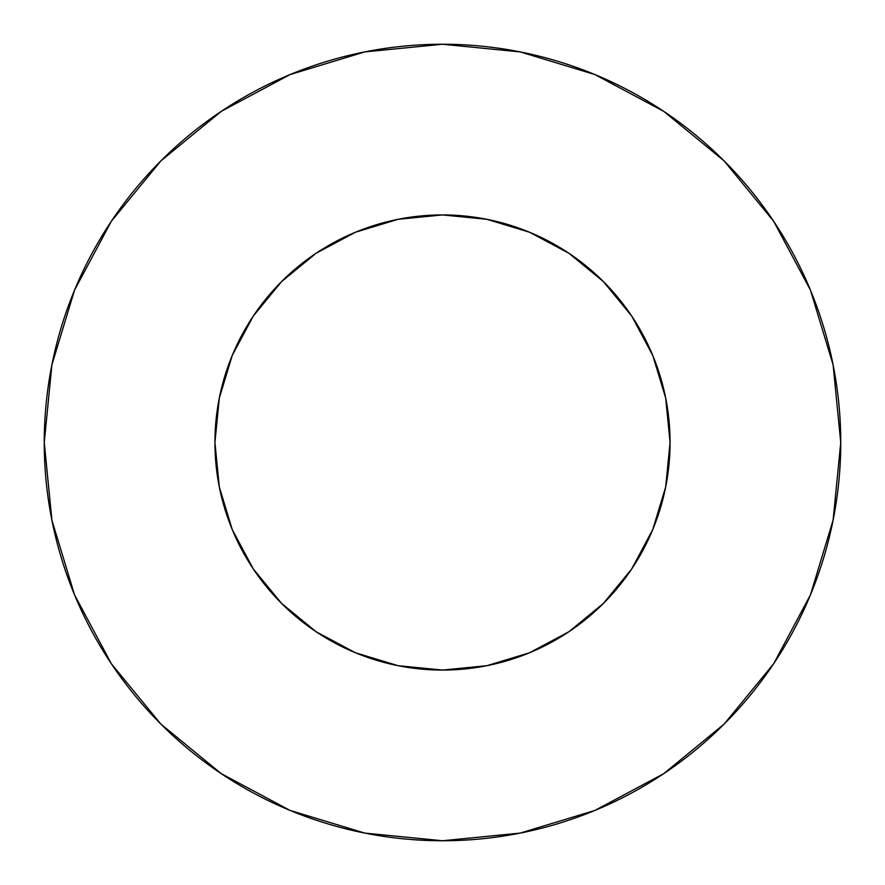 <?xml version="1.0" encoding="UTF-8"?>
<svg xmlns="http://www.w3.org/2000/svg" width="885" height="885" viewBox="0 0 885 885"><rect width="100%" height="100%" fill="white"/><g stroke="black" fill="none" stroke-linecap="round" stroke-linejoin="round"><path stroke-width="1.33" d="M214.933 442.5A227.567 227.567 0 0 1 442.5 214.933A227.567 227.567 0 0 1 670.067 442.5A227.567 227.567 0 0 1 442.5 670.067A227.567 227.567 0 0 1 214.933 442.5L219.303 486.894L232.246 529.584L253.276 568.933L281.585 603.415L316.067 631.724L355.416 652.754L398.106 665.697L442.5 670.067L486.894 665.697L529.584 652.754L568.933 631.724L603.415 603.415L631.724 568.933L652.754 529.584L665.697 486.894L670.067 442.5L665.697 398.106L652.754 355.416L631.724 316.067L603.415 281.585L568.933 253.276L529.584 232.246L486.894 219.303L442.5 214.933L398.106 219.303L355.416 232.246L316.067 253.276L281.585 281.585L253.276 316.067L232.246 355.416L219.303 398.106L214.933 442.5M840.75 442.5A398.25 398.25 0 0 0 442.5 44.25A398.25 398.25 0 0 0 44.25 442.5A398.25 398.25 0 0 1 442.5 44.25A398.25 398.25 0 0 1 840.75 442.5A398.25 398.25 0 0 1 442.5 840.75A398.25 398.25 0 0 1 44.25 442.5A398.25 398.25 0 0 0 442.5 840.75A398.25 398.25 0 0 0 840.75 442.5L833.095 364.808L810.439 290.092L773.634 221.239L724.107 160.893L663.761 111.366L594.908 74.561L520.192 51.905L442.5 44.25L364.808 51.905L290.092 74.561L221.239 111.366L160.893 160.893L111.366 221.239L74.561 290.092L51.905 364.808L44.25 442.5L51.905 520.192L74.561 594.908L111.366 663.761L160.893 724.107L221.239 773.634L290.092 810.439L364.808 833.095L442.5 840.75L520.192 833.095L594.908 810.439L663.761 773.634L724.107 724.107L773.634 663.761L810.439 594.908L833.095 520.192L840.75 442.5M773.634 221.239L724.107 160.893L663.861 111.444M221.239 111.366L160.893 160.893L111.444 221.139M111.366 663.761L160.893 724.107L221.139 773.556M663.761 773.634L724.107 724.107L773.556 663.861"/></g></svg>
